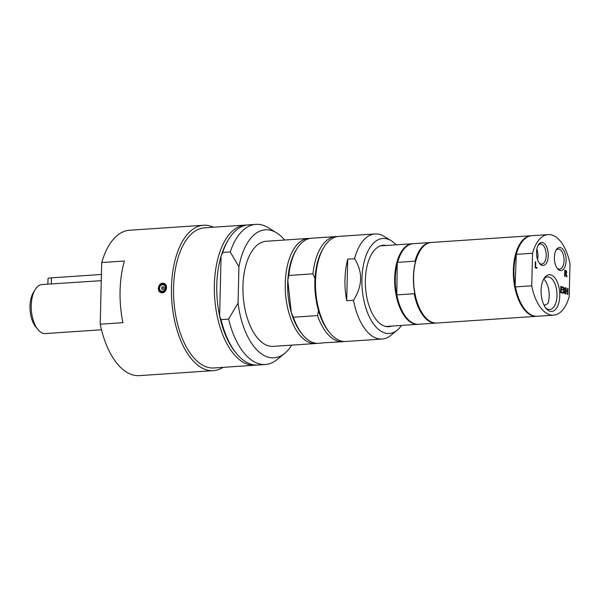 <?xml version="1.0" encoding="UTF-8"?>
<svg xmlns="http://www.w3.org/2000/svg" width="600" height="600" viewBox="0 0 600 600"><rect width="100%" height="100%" fill="white"/><g stroke="black" fill="none" stroke-linecap="round" stroke-linejoin="round"><path stroke-width="0.9" d="M544.013 305.168A29.79 15.053 86.1 0 0 548.048 303.337A16.357 8.265 -93.9 0 0 543.803 279.09M536.842 249.142A10.05 5.077 -93.9 0 1 537.54 259.455M555.817 250.635A10.05 5.077 -93.9 0 1 558.27 249.112A10.05 5.077 -93.9 0 1 564.053 260.595A10.05 5.077 -93.9 0 1 559.62 269.16A10.05 5.077 -93.9 0 1 556.987 267.975M537.975 245.535A10.05 5.077 -93.9 0 1 540.428 244.013A10.05 5.077 -93.9 0 1 546.21 255.495A10.05 5.077 -93.9 0 1 541.778 264.06A10.05 5.077 -93.9 0 1 539.145 262.882M531.525 235.718A40.38 20.407 86.1 0 0 531.15 235.733L431.385 242.46A40.38 20.407 86.1 0 0 419.978 250.89A40.38 20.407 86.1 0 0 424.373 316.207A40.38 20.407 86.1 0 0 436.815 323.04L536.58 316.312A40.38 20.407 86.1 0 0 536.955 316.282M418.298 324.278A40.38 20.407 -93.9 0 1 417.915 324.308A40.38 20.407 -93.9 0 1 394.845 285.39A40.38 20.407 -93.9 0 1 412.485 243.728A40.38 20.407 -93.9 0 1 412.868 243.712M406.103 317.257A39.945 20.183 -93.9 0 1 405.96 317.093A39.945 20.183 -93.9 0 1 396.48 293.812A39.945 20.183 -93.9 0 1 397.215 263.468A39.945 20.183 -93.9 0 1 401.61 252.487A39.945 20.183 -93.9 0 1 401.722 252.3M424.237 316.035A39.945 20.183 -93.9 0 1 424.103 315.87A39.945 20.183 -93.9 0 1 414.615 292.59A39.945 20.183 -93.9 0 1 415.357 262.245A39.945 20.183 -93.9 0 1 419.752 251.265A39.945 20.183 -93.9 0 1 419.865 251.077M414.615 292.59L414.21 293.715L396.825 294.885A40.38 20.407 86.1 0 0 406.237 317.43A40.38 20.407 86.1 0 0 418.673 324.263L436.058 323.085A40.38 20.407 -93.9 0 1 414.21 293.715M436.433 323.055A40.38 20.407 -93.9 0 1 436.058 323.085M415.005 261.18A40.38 20.407 -93.9 0 1 430.627 242.505L413.243 243.683A40.38 20.407 86.1 0 0 401.835 252.112A40.38 20.407 86.1 0 0 397.62 262.35L415.005 261.18L415.357 262.245M430.627 242.505A40.38 20.407 -93.9 0 1 431.002 242.49M396.825 294.885L397.215 263.468L397.62 262.35M531.735 285.795L515.49 286.89A40.38 20.407 86.1 0 0 524.895 309.435A40.38 20.407 86.1 0 0 537.338 316.267L553.582 315.173A40.38 20.407 86.1 0 0 569.205 296.505L570 263.97A40.38 20.407 86.1 0 0 548.153 234.593A40.38 20.407 86.1 0 0 532.53 253.26L531.735 285.795A40.38 20.407 86.1 0 0 553.582 315.173M515.49 286.89L515.138 285.817A39.945 20.183 86.1 0 0 524.625 309.097A39.945 20.183 86.1 0 0 524.76 309.263M520.38 244.305A39.945 20.183 86.1 0 0 520.268 244.493A39.945 20.183 86.1 0 0 515.88 255.472A39.945 20.183 86.1 0 0 515.138 285.817L516.285 254.355L532.53 253.26M531.15 235.733A40.38 20.407 86.1 0 0 513.345 273.772A40.38 20.407 86.1 0 0 532.89 315.907A40.38 20.407 86.1 0 0 536.58 316.312M544.98 304.95A16.357 8.265 -93.9 0 1 544.477 306.045M548.153 234.593L531.908 235.688A40.38 20.407 86.1 0 0 520.493 244.118A40.38 20.407 86.1 0 0 516.285 254.355M566.257 272.272L566.077 271.41L565.178 270.945L565.118 273.225L566.055 273.173L566.257 272.272M565.178 270.945L564.967 273.233L566.055 273.173M566.505 276.728L565.582 274.035L565.102 273.9L565.043 276.315L564.63 276.195L564.78 270.127L566.37 270.9L566.692 272.332L566.002 273.923L567.045 276.885L566.505 276.728M564.893 276.27L565.102 273.9M564.78 270.18L566.22 270.915L566.543 272.34L566.002 273.923M565.852 273.938L566.873 276.832M565.335 273.337L565.905 273.188L565.335 273.337M535.192 267.78L535.342 261.712L535.755 261.832L535.627 267.18L537.015 267.577L537 268.298L535.192 267.78M535.342 261.765L535.755 261.832M535.605 261.84L535.627 267.18M535.47 267.188L537.015 267.577M536.865 267.593L536.85 268.252M560.783 286.5L562.74 287.002L562.725 287.722L561.18 287.28L561.143 288.945L562.575 289.358L562.56 290.07L561.127 289.665L561.067 291.915L562.605 292.358L562.59 293.07L560.64 292.515L560.783 286.447L562.74 287.002M562.59 287.017L562.575 287.678M561.143 288.945L561.18 287.28M560.993 288.952L562.575 289.358M562.425 289.365L562.41 290.032M561.067 291.915L561.127 289.665M560.918 291.923L562.605 292.358M562.455 292.365L562.44 293.032M563.062 293.205L564.03 291.045L563.197 293.243L562.748 293.115L563.82 290.362L562.928 287.055L563.4 287.19L564.09 289.785L564.908 287.625L565.35 287.752L564.3 290.46L565.207 293.82L564.727 293.685L564.03 291.045M562.942 287.115L563.4 287.19M563.25 287.205L564.09 289.785M564.885 287.67L565.35 287.752M565.2 287.76L564.3 290.46M564.15 290.475L565.035 293.775M567.39 294.442L567.465 291.472L566.025 291.06L565.95 294.038L565.537 293.918L565.688 287.85L566.1 287.962L566.048 290.347L567.48 290.752L567.54 288.375L567.952 288.495L567.803 294.562L567.39 294.442M565.808 293.993L566.025 291.06M565.688 287.903L566.1 287.962M565.95 287.978L566.048 290.347M565.89 290.355L567.48 290.752M567.54 288.428L567.952 288.495M567.803 288.502L567.653 294.517M548.265 255.63A11.55 5.835 86.1 0 0 544.845 243.99A11.55 5.835 86.1 0 0 538.357 244.837A11.55 5.835 86.1 0 0 539.618 263.52A11.55 5.835 86.1 0 0 548.265 255.63M566.107 260.722A11.55 5.835 86.1 0 0 562.688 249.09A11.55 5.835 86.1 0 0 556.2 249.938A11.55 5.835 86.1 0 0 557.46 268.62A11.55 5.835 86.1 0 0 566.107 260.722M543.472 279.51A16.357 8.265 -93.9 0 1 547.567 276.885A16.357 8.265 -93.9 0 1 556.98 295.582A16.357 8.265 -93.9 0 1 549.765 309.525A16.357 8.265 -93.9 0 1 545.355 307.478M559.77 295.763A18.398 9.293 86.1 0 0 554.325 277.23A18.398 9.293 86.1 0 0 543.99 278.58A18.398 9.293 86.1 0 0 545.993 308.332A18.398 9.293 86.1 0 0 559.77 295.763M101.28 280.68L42.075 284.528A24.578 12.42 86.1 0 0 35.13 289.657A24.578 12.42 86.1 0 0 31.237 305.483A24.578 12.42 86.1 0 0 37.807 329.415A24.578 12.42 86.1 0 0 45.383 333.57L101.49 329.79M47.873 284.138L48.008 278.685A7.02 1.087 1.4 0 1 51.465 277.837L101.43 274.47M35.13 289.657L33.338 292.635A21.067 10.65 86.1 0 0 30 306.195A21.067 10.65 86.1 0 0 35.633 326.707L37.807 329.415M246.855 225.038A70.23 35.49 86.1 0 0 245.34 225.075L204.525 227.827A70.23 35.49 86.1 0 0 173.558 293.978A70.23 35.49 86.1 0 0 207.555 367.26A70.23 35.49 86.1 0 0 213.968 367.965L254.782 365.22A70.23 35.49 86.1 0 0 256.29 365.048M230.243 251.933L238.935 266.722L238.042 303.075L228.6 319.095L221.04 319.597L219.623 315.96L221.077 256.29L222.683 252.442L230.243 251.933A70.23 35.49 86.1 0 1 255.923 224.362A70.23 35.49 86.1 0 1 268.17 227.685L276.593 232.853A64.148 32.415 86.1 0 0 238.935 266.722M255.923 224.362L248.362 224.873A70.23 35.49 86.1 0 0 228.517 239.542L227.625 241.028A68.475 34.605 86.1 0 0 221.077 256.29A68.475 34.605 86.1 0 0 219.623 315.96A68.475 34.605 86.1 0 0 235.087 351.788L236.175 353.138A70.23 35.49 86.1 0 0 257.805 365.01L265.365 364.5A70.23 35.49 86.1 0 0 277.058 359.572L284.707 353.317A64.148 32.415 86.1 0 0 291.712 345.135M284.632 240.03A64.148 32.415 86.1 0 0 276.593 232.853M238.042 303.075A64.148 32.415 86.1 0 0 284.707 353.317M310.013 238.403A52.672 26.617 86.1 0 0 308.498 238.417L266.168 241.267A52.672 26.617 86.1 0 0 242.947 290.88A52.672 26.617 86.1 0 0 268.44 345.847A52.672 26.617 86.1 0 0 273.255 346.373L315.577 343.522A52.672 26.617 86.1 0 0 317.085 343.335M228.6 319.095A70.23 35.49 86.1 0 0 265.365 364.5M228.517 239.542A70.23 35.49 86.1 0 0 222.683 252.442M245.34 225.075A70.23 35.49 86.1 0 0 214.373 291.225A70.23 35.49 86.1 0 0 248.362 364.515A70.23 35.49 86.1 0 0 254.782 365.22M221.04 319.597A70.23 35.49 86.1 0 0 236.175 353.138M321.892 342.923L342.788 341.692A52.672 26.617 86.1 0 0 344.295 341.505M315.007 278.58A50.918 25.733 86.1 0 0 318.51 310.635L317.528 315.585L293.34 317.212L291.3 312.465L287.805 280.41L288.788 275.468L312.968 273.832L315.007 278.58A50.918 25.733 86.1 0 1 322.95 248.873L323.843 247.388A52.672 26.617 86.1 0 0 329.587 332.58A52.672 26.617 86.1 0 0 345.81 341.49L382.087 339.045A52.672 26.617 86.1 0 0 390.855 335.34L397.23 330.135A47.602 24.053 86.1 0 0 401.528 325.418M337.222 236.572A52.672 26.617 86.1 0 0 335.707 236.587L311.52 238.215A52.672 26.617 86.1 0 0 296.64 249.218L295.74 250.702A50.918 25.733 86.1 0 0 287.805 280.41A50.918 25.733 86.1 0 0 291.3 312.465A50.918 25.733 86.1 0 0 301.29 333.06L302.377 334.41A52.672 26.617 86.1 0 0 318.6 343.32L322.005 343.087M317.528 315.585A52.672 26.617 86.1 0 0 342.788 341.692M318.51 310.635A50.918 25.733 86.1 0 0 328.5 331.23L329.587 332.58M335.707 236.587A52.672 26.617 86.1 0 0 312.968 273.832M293.34 317.212A52.672 26.617 86.1 0 0 302.377 334.41M346.702 300.728L347.722 259.147A52.672 26.617 86.1 0 0 346.702 300.728L353.505 300.27A52.672 26.617 86.1 0 0 377.272 338.513A52.672 26.617 86.1 0 0 382.087 339.045M308.498 238.417A52.672 26.617 86.1 0 0 306.337 238.74A52.672 26.617 86.1 0 0 285.645 294.907A52.672 26.617 86.1 0 0 315.577 343.522M296.64 249.218A52.672 26.617 86.1 0 0 288.788 275.468M396.097 244.837A47.602 24.053 86.1 0 0 391.207 240.735L384.195 236.43A52.672 26.617 86.1 0 0 375.007 233.94L338.73 236.385A52.672 26.617 86.1 0 0 336.57 236.708A52.672 26.617 86.1 0 0 323.843 247.388M347.722 259.147L354.525 258.69C362.97 271.957 362.625 285.817 353.505 300.27M391.207 240.735A47.602 24.053 86.1 0 0 387.255 238.965A47.602 24.053 86.1 0 0 361.92 279.067A47.602 24.053 86.1 0 0 384.952 333A47.602 24.053 86.1 0 0 397.23 330.135M375.007 233.94A52.672 26.617 86.1 0 0 354.525 258.69M386.4 245.49A40.822 20.625 86.1 0 0 383.362 245.25A40.822 20.625 86.1 0 0 365.362 283.702A40.822 20.625 86.1 0 0 385.118 326.303A40.822 20.625 86.1 0 0 388.853 326.707A40.822 20.625 86.1 0 0 391.83 326.07M213.562 227.22A72.863 36.818 86.1 0 0 210.248 225.983A72.863 36.818 86.1 0 0 203.595 225.248A72.863 36.818 86.1 0 0 171.465 293.88A72.863 36.818 86.1 0 0 206.73 369.915A72.863 36.818 86.1 0 0 213.39 370.642A72.863 36.818 86.1 0 0 222.998 367.358M100.215 324.202L101.722 262.553L124.403 261.022A72.863 36.818 86.1 0 0 122.895 322.673L100.215 324.202A72.863 36.818 86.1 0 0 132.667 374.903A72.863 36.818 86.1 0 0 139.32 375.638L213.39 370.642M203.595 225.248L129.525 230.243A72.863 36.818 86.1 0 0 101.722 262.553M162.368 292.77L161.153 292.642C155.812 291.42 158.828 281.618 163.8 283.358C168.15 284.295 166.905 292.74 162.368 292.77M164.415 283.597A4.83 4.103 -74 0 0 163.86 283.59A4.83 4.103 -74 0 0 163.238 283.688M160.837 292.058A4.83 4.103 -74 0 0 161.797 292.763M162.983 292.673A4.387 3.728 106 0 1 162.532 292.582L161.288 292.222C158.663 291.472 158.145 289.155 159.735 285.278L163.695 283.785A4.387 3.728 106 0 1 163.913 283.853A4.387 3.728 106 0 1 165.998 289.282A4.387 3.728 106 0 1 161.288 292.222A4.387 3.728 106 0 1 158.985 286.725A4.387 3.728 106 0 1 163.695 283.785L164.947 284.138A4.387 3.728 106 0 1 165.33 284.28M162.21 287.835A1.357 1.155 -74 0 0 162.705 289.447M163.44 286.89A1.357 1.155 -74 0 0 163.178 286.913A1.403 1.403 0 0 0 162.495 289.298M159.743 287.002A3.338 2.835 106 0 1 163.485 284.827A3.338 2.835 106 0 1 165.067 288.952A3.338 2.835 106 0 1 161.317 291.135A3.338 2.835 106 0 1 159.743 287.002M163.935 288.502A1.357 1.155 106 0 1 161.76 287.707A1.357 1.155 106 0 1 163.935 288.502M51.465 277.837L51.307 284.048M163.77 283.995A4.215 3.577 106 0 1 165.765 289.207A4.215 3.577 106 0 1 161.04 291.96A4.215 3.577 106 0 1 159.038 286.748A4.215 3.577 106 0 1 163.77 283.995M385.808 326.475L417.915 324.308M380.377 245.895L412.485 243.728M419.752 251.265L419.978 250.89M401.61 252.487L401.835 252.112M520.268 244.493L520.493 244.118"/></g></svg>

